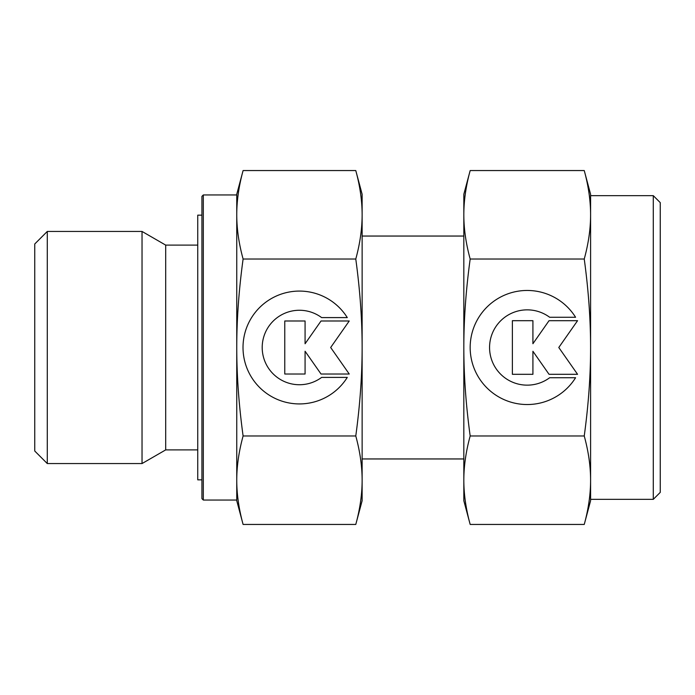 <?xml version="1.0" encoding="UTF-8"?>
<svg xmlns="http://www.w3.org/2000/svg" width="695" height="695" viewBox="0 0 695 695"><rect width="100%" height="100%" fill="white"/><g stroke="black" fill="none" stroke-linecap="round" stroke-linejoin="round"><path stroke-width="1.04" d="M197.745 245.109L165.697 245.109L142.032 231.444L47.286 231.444L34.75 243.98L34.75 451.02L47.286 463.556L142.032 463.556L165.697 449.891L197.745 449.891M203.314 194.956L201.924 196.346L201.924 498.654L203.314 500.044L236.752 500.044L236.752 480.21C236.76 466.136 238.88 451.394 243.102 435.974C238.88 405.142 236.76 375.647 236.752 347.5C236.76 319.353 238.88 289.858 243.102 259.027C238.88 243.606 236.76 228.864 236.752 214.79C236.76 200.716 238.88 185.973 243.102 170.553L236.752 194.261L236.752 214.79L236.752 194.956L203.314 194.956L203.314 500.044M463.826 236.048L362.13 236.048M362.13 458.952L463.826 458.952M355.779 259.027C359.993 289.858 362.112 319.353 362.13 347.5L362.13 194.261L355.779 170.553C359.993 185.973 362.112 200.716 362.13 214.79C362.112 228.864 359.993 243.606 355.779 259.027L243.102 259.027M355.779 524.447L362.13 500.739L362.13 480.21C362.112 494.284 359.993 509.027 355.779 524.447L243.102 524.447C238.88 509.027 236.76 494.284 236.752 480.21L236.752 214.79M236.752 480.21L236.752 500.739L243.102 524.447M201.924 215.155L197.745 215.155L197.745 479.845L201.924 479.845M347.283 377.402A56.417 56.417 0 0 1 251.59 377.402A56.417 56.417 0 0 1 269.538 299.658A56.417 56.417 0 0 1 347.283 317.598L321.629 317.598A37.235 37.235 0 0 0 269.538 369.688A37.235 37.235 0 0 0 321.629 377.402L347.283 377.402M305.079 374.014L284.768 374.014L284.768 320.986L305.079 320.986L305.079 343.756L321.029 320.986L349.238 320.986L330.672 347.5L349.238 374.014L321.029 374.014L305.079 351.244L305.079 374.014M355.779 435.974C359.993 451.394 362.112 466.136 362.13 480.21L362.13 347.5C362.112 375.647 359.993 405.142 355.779 435.974L243.102 435.974M355.779 170.553L243.102 170.553M165.697 449.891L165.697 245.109M142.032 463.556L142.032 231.444M47.286 463.556L47.286 231.444M584.243 259.027C588.465 289.858 590.585 319.353 590.594 347.5C590.585 375.647 588.465 405.142 584.243 435.974C588.465 451.394 590.585 466.136 590.594 480.21L590.594 499.349L653.283 499.349L660.25 492.381L660.25 202.619L653.283 195.651L590.594 195.651L590.594 214.79C590.585 228.864 588.465 243.606 584.243 259.027L470.176 259.027C465.954 243.606 463.834 228.864 463.826 214.79C463.834 200.716 465.954 185.973 470.176 170.553L463.826 194.261L463.826 347.5C463.834 319.353 465.954 289.858 470.176 259.027M590.594 194.261L584.243 170.553C588.465 185.973 590.585 200.716 590.594 214.79L590.594 194.261M584.243 524.447L590.594 500.739L590.594 480.21C590.585 494.284 588.465 509.027 584.243 524.447L470.176 524.447C465.954 509.027 463.834 494.284 463.826 480.21C463.834 466.136 465.954 451.394 470.176 435.974C465.954 405.142 463.834 375.647 463.826 347.5L463.826 500.739L470.176 524.447M575.582 377.733A57.051 57.051 0 0 1 478.838 377.733A57.051 57.051 0 0 1 496.977 299.128A57.051 57.051 0 0 1 575.582 317.267L549.649 317.267A37.652 37.652 0 0 0 496.977 369.94A37.652 37.652 0 0 0 549.649 377.733L575.582 377.733M532.917 374.31L512.38 374.31L512.38 320.69L532.917 320.69L532.917 343.721L549.041 320.69L577.562 320.69L558.789 347.5L577.562 374.31L549.041 374.31L532.917 351.279L532.917 374.31M584.243 435.974L470.176 435.974M584.243 170.553L470.176 170.553M590.594 480.21L590.594 214.79M653.283 499.349L653.283 195.651"/></g></svg>
